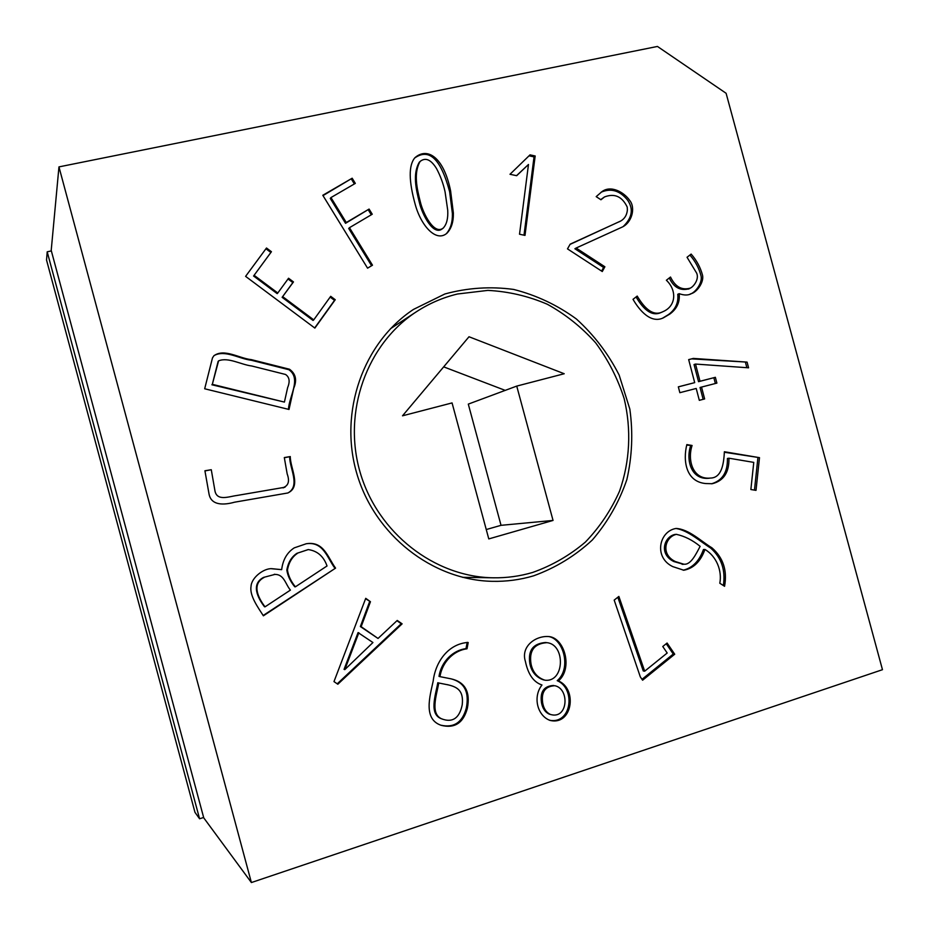<?xml version="1.0" encoding="UTF-8"?>
<svg xmlns="http://www.w3.org/2000/svg" width="929" height="929" viewBox="0 0 929 929"><rect width="100%" height="100%" fill="white"/><g stroke="black" fill="none" stroke-linecap="round" stroke-linejoin="round"><path stroke-width="1.39" d="M51.362 250.911L47.205 251.805L46.531 260.039L194.974 812.352L199.584 818.786L203.648 817.474M509.998 174.28L530.018 154.864L535.174 155.979L525.001 235.397L519.52 234.224L528.473 164.479L516.687 175.697L509.998 174.28M596.186 196.634L601.969 191.629C610.794 184.941 623.951 192.001 629.769 200.501C635.761 207.829 631.975 222.995 621.652 227.326L576.119 248.031L604.884 266.774L602.282 271.535L567.491 248.879L570.174 244.153L618.133 222.205C623.707 220.15 626.796 216.051 627.389 209.908L627.214 207.062C622.151 196.483 614.58 193.104 604.5 196.936L600.947 199.77L596.186 196.634M687.042 257.263L691.141 254.081C696.657 260.364 700.466 267.447 702.556 275.298C704.089 282.161 697.052 291.961 691.49 293.599C688.261 295.445 684.162 295.468 679.192 293.669C680.051 302.088 676.927 308.892 669.821 314.072L663.445 317.811C651.101 323.907 639.675 310.855 633.021 299.324L637.213 296.072C642.856 305.571 651.984 317.474 662.934 311.679C676.428 306.059 676.846 290.069 666.372 280.244L670.506 277.028C675.151 286.643 681.596 290.382 689.841 288.245C692.802 287.607 699.525 279.641 696.68 273.161L687.042 257.263M716.886 383.108L701.534 387.079L704.635 398.947L699.316 400.341L696.216 388.461L679.854 392.688L678.333 386.847L694.695 382.632L688.668 359.604L693.336 358.42L747.09 362.113L748.577 367.814L695.519 364.063L700.013 381.262L715.365 377.313L716.886 383.108M750.864 489.525L753.767 462.387L728.951 458.218C729.242 472.362 723.679 480.862 712.241 483.719L705.645 483.544C685.881 481.698 682.827 460.749 686.833 444.596L692.082 445.479C687.228 460.261 692.813 479.91 710.522 478.063C722.251 477.889 723.796 462.328 724.388 451.738L759.492 457.66L756.009 490.361L750.864 489.525M724.562 586.292L719.801 583.238C722.205 570.894 716.584 556.343 704.96 549.457C700.605 561.499 693.557 568.42 683.814 570.232L672.793 566.62C653.447 557.458 659.091 531.121 676.08 528.45C688.958 529.124 701.476 541.572 711.928 547.82C723.215 557.69 727.43 570.511 724.562 586.292M402.118 623.847L337.831 684.232L333.987 681.596L365.736 598.334L370.45 601.713L361.149 626.68L378.033 638.455L397.252 620.444L402.118 623.847L401.235 623.731L337.227 683.825M533.594 575.829C520.205 579.801 506.433 581.635 492.312 581.333C432.229 580.184 374.503 534.988 356.724 473.244C338.737 411.559 363.355 342.499 413.498 309.403L444.898 293.97C467.496 287.804 490.396 286.283 513.586 289.418C536.312 295.178 557.249 305.037 576.398 318.995C594.014 334.986 608.263 353.67 619.144 375.049L629.839 409.097C633.137 432.879 632.138 456.383 626.854 479.596C619.155 502.055 607.647 522.179 592.354 539.97C575.19 555.89 555.6 567.851 533.594 575.829M657.453 46.45L726.106 93.283L882.469 669.693L251.387 882.55L58.957 166.895L657.453 46.45M367.57 268.167L322.793 195.276L352.172 178.217L355.331 183.385L330.968 197.563L346.285 222.519L369.092 209.071L372.25 214.227L349.467 227.686L372.494 265.206L367.57 268.167M282.73 296.688L313.747 319.866L330.701 296.316L335.241 299.73L314.861 328.088L245.604 276.366L266.495 248.008L271.442 251.724L254.105 275.286L277.794 292.995L288.559 278.235L293.471 281.928L282.126 297.326L313.061 320.459L313.747 319.866M289.012 409.468L204.682 388.775L212.474 357.92L213.879 355.772C224.261 348.12 239.345 358.455 251.387 359.639L289.5 369.231C295.794 373.795 297.199 380.135 293.727 388.241L289.012 409.468M204.914 470.771L211.278 469.714L214.796 489.955C216.352 501.776 228.778 496.516 236.918 495.482L283.473 487.493C288.524 485.519 289.755 480.99 287.177 473.918L284.309 457.567L290.289 456.569C290.173 468.17 301.751 486.726 287.793 492.985L234.503 502.206C224.772 504.946 211.324 506.096 209.048 494.1L204.914 470.771M335.566 568.13L263.383 615.822C258.483 608.112 249.344 595.768 251.039 586.42C251.376 577.513 264.126 567.991 272.011 568.699L281.673 569.651C282.869 559.792 287.049 552.534 294.226 547.878L306.28 543.744C323.849 540.887 327.693 557.284 335.566 568.13L263.162 615.486M468.204 642.531L467.008 648.802C454.316 650.358 442.297 661.448 439.986 676.649L450.948 678.82C465.092 681.979 470.562 691.838 467.333 708.409C463.327 723.052 454.618 728.696 441.205 725.328C422.927 719.185 429.953 696.042 433.181 681.096C435.469 661.657 448.347 643.925 467.798 642.45L467.182 642.357L465.986 648.628L467.008 648.802M525.396 661.413C520.472 646.236 536.138 635.064 549.562 636.632C564.797 638.722 572.903 668.694 558.434 680.922C577.687 689.028 572.334 725.77 550.107 720.439C537.485 715.934 532.491 697.005 541.979 684.987C533.618 682.223 528.09 674.373 525.396 661.413M662.76 646.514L667.092 643.031L674.721 654.225L642.601 680.214L640.313 676.869L614.185 600.111L618.865 596.43L644.68 671.191L667.196 653.017L662.76 646.514M450.6 190.898L453.375 213.043C453.526 221.915 451.378 228.65 446.919 233.237C436.177 242.62 421.127 225.944 415.275 204.647C408.679 180.911 408.539 165.292 414.857 157.779C427.212 146.747 443.725 156.885 450.6 190.898M532.677 572.438C519.95 576.201 506.874 577.989 493.45 577.803C434.458 577.118 377.557 532.886 360.104 472.257C342.429 411.71 366.862 343.893 416.355 311.784C429.117 303.469 442.819 297.535 457.463 294.005L487.876 290.394C508.442 291.462 528.253 296.072 547.309 304.247C565.517 314.316 581.635 327.171 595.663 342.847C608.17 359.813 617.669 378.382 624.149 398.553C631.523 429.419 629.967 461.55 619.562 491.116C611.085 510.172 599.704 527.161 585.409 542.06C569.686 555.403 552.105 565.529 532.677 572.438M402.512 415.809L469.006 336.751L564.217 373.737L516.733 386.092L553.045 520.437L488.782 538.913L452.063 402.919L402.512 415.809M58.957 166.895L51.211 250.377L203.741 817.845L251.387 882.55M47.205 251.805L199.584 818.786M443.679 366.862L505.202 390.377M553.045 520.437L501.033 525.326L468.297 404.115L516.733 386.092M501.033 525.326L486.262 529.542M323.002 195.613L352.172 178.217M351.406 179.111L354.367 183.942M346.285 222.519L345.542 223.32L330.259 198.423L330.968 197.563M345.542 223.32L369.092 209.071M368.302 209.908L371.298 214.796M371.6 265.752L348.712 228.476L349.467 227.686M330.155 297.071L334.51 300.357L335.241 299.73M334.51 300.357L314.687 327.949M265.938 248.763L270.862 252.467L271.442 251.724M270.862 252.467L254.105 275.286M253.559 275.983L277.202 293.645L277.794 292.995M288.025 278.979L292.844 282.59L293.471 281.928M292.844 282.59L282.126 297.326M213.995 355.621C224.888 349.432 239.241 358.896 251.283 360.243L288.873 369.707C301.809 378.66 288.873 396.718 288.489 409.341M285.551 374.468L251.84 366.014C241.075 364.714 228.116 356.875 218.594 360.858L212.323 384.327L284.413 402.083L287.653 387.544C290.15 381.471 289.453 377.116 285.551 374.468M218.129 361.346L212.323 384.327M211.87 384.769L284.413 402.083M204.949 470.933L211.278 469.714M282.857 487.69L285.006 487.214M284.332 457.73L290.289 456.569M289.662 456.836C289.581 468.344 300.566 485.855 288.002 492.927M271.233 568.699L281.673 569.651M306.001 543.779C323.362 541.189 326.973 557.458 334.835 568.13M297.559 553.278C292.159 556.854 288.791 562.451 287.456 570.081C288.362 575.899 291.009 581.484 295.399 586.826L327.031 565.97C323.64 556.343 317.381 550.885 308.277 549.585L296.908 553.324C291.52 556.877 288.164 562.463 286.829 570.081C287.735 575.887 290.371 581.461 294.748 586.791L295.399 586.826M264.15 577.42C251.457 584.004 258.018 597.73 265.044 606.834L290.417 590.101C285.447 584.295 284.135 574.238 274.868 574.424L263.569 577.397C250.911 583.969 257.461 597.661 264.475 606.742L265.044 606.834M308.265 549.55L296.908 553.324M274.856 574.424L263.569 577.397M358.861 632.73L344.81 669.612L372.935 642.531L358.071 632.591L344.055 669.379L344.81 669.612M365.585 598.729L370.45 601.713M369.626 601.644L360.359 626.552L361.149 626.68M360.359 626.552L378.033 638.455M396.95 620.723L401.235 623.731M445.769 720.033C454.316 721.543 459.797 716.48 462.212 704.867C463.71 691.501 458.357 687.239 448.277 684.894L438.767 682.989C436.63 695.24 429.198 715.678 443.586 719.487L445.769 720.033M448.858 685.033L447.29 684.627M442.506 719.104C428.257 715.225 435.689 694.915 437.791 682.722L438.767 682.989M465.986 648.628C453.317 650.172 441.321 661.227 439.011 676.405L439.986 676.649M451.053 678.844C464.477 682.304 469.54 692.128 466.242 708.328C462.328 722.507 453.84 728.115 440.799 725.177M548.725 636.539C563.659 639.024 571.567 668.566 557.214 680.667L558.434 680.922M557.214 680.667C575.934 688.621 571.614 724.318 549.701 720.312M546.798 642.671C534.175 643.611 528.926 650.741 531.051 664.061C532.805 672.317 537.415 677.694 544.882 680.191C564.797 682.676 565.645 644.192 546.798 642.671L545.602 642.508C533.002 643.449 527.765 650.555 529.89 663.852C531.632 672.085 536.242 677.45 543.697 679.947M553.579 685.451C543.883 686.032 539.865 691.815 541.514 702.823C542.582 708.467 545.16 712.241 549.271 714.134L550.583 714.506M542.71 703.137C543.767 708.781 546.357 712.566 550.467 714.459C568.083 719.801 569.895 688.679 554.799 685.718C545.068 686.299 541.05 692.093 542.71 703.137M666.232 643.727L673.27 654.039L674.721 654.225M673.27 654.039L641.997 679.331M617.831 597.242L643.286 670.97L644.68 671.191M700.129 546.345C692.604 540.179 684.719 536.184 676.451 534.361C665.443 536.579 660.02 554.16 675.302 561.534L683.581 564.135C690.723 565.471 696.065 553.928 700.129 546.345M676.602 534.338L675 534.442C664.026 536.66 658.603 554.195 673.862 561.557L682.838 564.124M683.175 570.197C692.477 567.979 699.247 561.081 703.462 549.503L704.96 549.457M676.01 528.462C688.494 530.529 700.582 541.77 710.673 548.087C721.438 557.644 725.677 570.127 723.377 585.537M711.475 483.8C722.414 480.618 727.732 472.176 727.419 458.461L728.951 458.218M686.775 445.107L692.082 445.479M690.607 445.757C685.765 460.494 691.339 480.107 709.013 478.261L710.302 478.075M724.33 452.249L759.492 457.66M757.89 457.904L754.464 490.117M704.635 398.947L703.148 399.319L700.048 387.486L701.534 387.079M703.148 399.319L699.316 400.329M678.333 386.882L694.695 382.632M688.691 359.686L693.336 358.42M691.873 358.884L747.09 362.113M745.522 362.565L746.858 367.687M700.013 381.262L698.538 381.68L694.044 364.516L695.519 364.063M698.538 381.68L715.365 377.313M713.855 377.731L715.365 383.503M689.887 255.057C695.38 261.293 699.119 268.307 701.093 276.099C702.545 282.915 695.519 292.589 690.026 294.203L689.678 294.365M662.783 318.055L668.404 314.629C675.499 309.462 678.611 302.668 677.764 294.272L679.192 293.669M636.063 296.966C641.614 306.407 650.741 317.962 661.541 312.249M669.298 277.968C673.606 287.166 679.9 290.847 688.168 288.989M604.884 266.774L603.595 267.447L574.888 248.751L576.119 248.031M603.595 267.447L601.609 271.094M570.046 244.385L620.293 221.195M604.5 196.925L600.726 199.63M601.086 192.222C611.003 187.913 619.852 190.561 627.621 200.153C633.648 208.99 632.208 217.746 623.324 226.421M529.031 155.817L534.036 156.896L535.174 155.979M534.036 156.896L524.002 235.176M516.547 175.662L528.473 164.479M419.211 162.378C412.511 173.967 416.053 189.493 419.385 202.534C421.987 214.018 433.262 236.419 442.378 228.731M445.072 191.862C443.342 183.803 440.485 176.022 436.502 168.509C430.928 159.521 425.459 157.164 420.105 161.449C413.405 173.061 416.947 188.633 420.291 201.698C422.904 213.205 434.191 235.664 443.342 227.953C446.733 224.249 448.184 218.338 447.72 210.233L445.072 191.862M414.648 158.023C429.233 147.746 440.892 158.998 449.636 191.757L452.4 213.542C452.597 222.147 450.588 228.859 446.361 233.667M288.873 369.707L289.5 369.231M673.862 561.557L675.302 561.534M668.404 314.629L669.821 314.072M416.355 311.784L390.447 328.75M493.45 577.803L462.479 577.315M283.635 487.702L283.02 487.888M274.868 574.308L274.264 574.296M450.937 678.844L450.205 678.658M550.142 720.312L548.946 719.975M683.581 564.298L682.118 564.321M691.455 293.541L690.003 294.145M663.434 317.788L662.586 318.124M689.771 288.513L688.319 289.116M419.188 162.366L420.094 161.437M442.401 228.755L443.354 227.977"/></g></svg>
